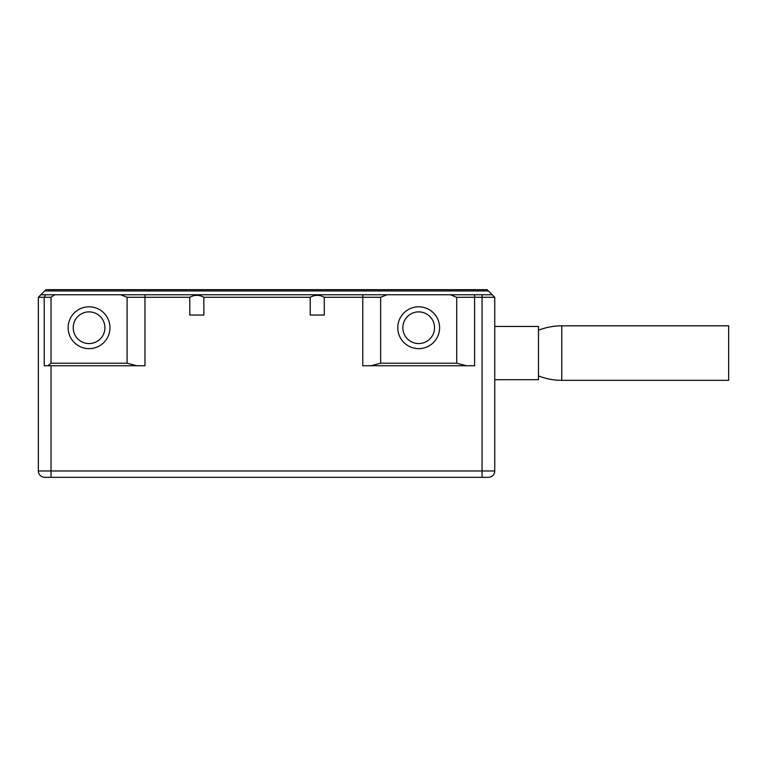 <?xml version="1.0" encoding="UTF-8"?>
<svg xmlns="http://www.w3.org/2000/svg" width="767" height="767" viewBox="0 0 767 767"><rect width="100%" height="100%" fill="white"/><g stroke="black" fill="none" stroke-linecap="round" stroke-linejoin="round"><path stroke-width="1.15" d="M127.092 363.213L127.092 297.289L120.687 294.758L40.881 294.758L40.248 295.391L45.953 289.686L487.141 289.686L494.744 297.289L492.213 294.758L494.744 297.289L494.744 470.976L38.35 470.976L38.35 297.289C40.919 294.72 40.919 294.72 38.35 297.289L51.025 297.289L51.025 363.213L127.092 363.213L136.871 365.754L144.963 365.754L144.963 297.289L189.794 297.289L189.794 315.045L203.849 315.045L203.849 297.289L310.232 297.289L310.232 315.045L324.288 315.045L324.288 297.289L380.643 297.289L380.643 363.213L456.71 363.213L466.489 365.754L474.591 365.754L474.591 297.289L494.744 297.289M40.881 294.758L38.35 297.289L38.35 315.045M44.687 290.952L488.406 290.952M73.21 327.72A15.848 15.848 0 0 0 89.058 343.568A15.848 15.848 0 0 0 104.906 327.72A15.848 15.848 0 0 0 89.058 311.872A15.848 15.848 0 0 0 73.21 327.72M68.138 327.72A20.92 20.92 0 0 1 89.058 306.8A20.92 20.92 0 0 1 109.978 327.72A20.92 20.92 0 0 1 89.058 348.64A20.92 20.92 0 0 1 68.138 327.72M456.71 363.213L456.71 297.289L450.306 294.758L387.057 294.758L380.643 297.289M397.766 327.72A20.92 20.92 0 0 1 418.677 306.8A20.92 20.92 0 0 1 439.596 327.72A20.92 20.92 0 0 1 418.677 348.64A20.92 20.92 0 0 1 397.766 327.72M54.725 294.758L51.025 297.289M402.838 327.72A15.848 15.848 0 0 1 418.677 311.872A15.848 15.848 0 0 1 434.525 327.72A15.848 15.848 0 0 1 418.677 343.568A15.848 15.848 0 0 1 402.838 327.72M387.057 294.758L362.772 294.758L362.772 365.754L370.864 365.754L380.643 363.213M120.687 294.758L362.772 294.758M492.213 294.758L482.069 294.758L482.069 477.314L488.406 477.314L44.687 477.314A6.337 6.337 0 0 1 38.35 470.976M450.306 294.758L482.069 294.758M45.589 294.758L44.227 297.289L44.227 365.754L47.966 365.754L51.025 363.213M47.966 365.754L136.871 365.754M370.864 365.754L466.489 365.754M488.406 477.314A6.337 6.337 0 0 0 494.744 470.976A6.337 6.337 0 0 1 488.406 477.314M456.71 297.289L474.591 297.289L474.591 294.758M494.744 379.694L538.482 379.694L538.482 326.454L494.744 326.454M538.482 375.897A63.335 63.335 0 0 0 561.77 380.327L728.65 380.327L728.65 325.812L561.77 325.812A63.335 63.335 0 0 0 538.482 330.251M127.092 297.289L144.963 297.289L144.963 294.758M324.288 297.289C319.599 294.72 314.911 294.72 310.232 297.289M203.849 297.289C199.161 294.72 194.482 294.72 189.794 297.289M51.025 365.754L51.025 477.314M561.77 380.327L561.77 325.812"/></g></svg>
